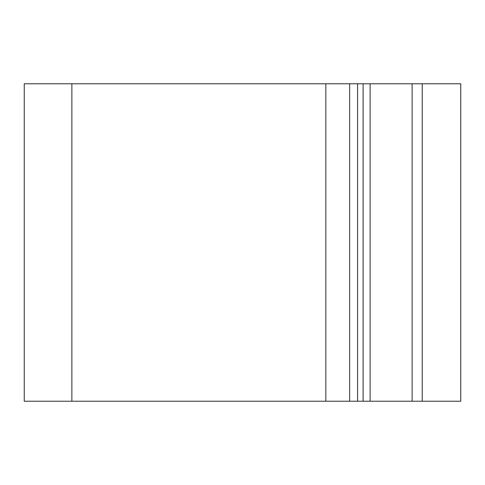 <?xml version="1.0" encoding="UTF-8"?>
<svg xmlns="http://www.w3.org/2000/svg" width="485" height="485" viewBox="0 0 485 485"><rect width="100%" height="100%" fill="white"/><g stroke="black" fill="none" stroke-linecap="round" stroke-linejoin="round"><path stroke-width="0.73" d="M24.25 401.228L24.25 83.772L24.25 401.228L349.643 401.228L349.643 83.772L357.578 83.772L357.578 401.228L460.75 401.228L460.75 83.772L412.129 83.772L412.129 401.228M71.871 401.228L71.871 83.772L24.25 83.772M357.578 401.228L349.643 401.228M71.871 83.772L349.643 83.772M370.11 401.228L370.11 83.772L357.578 83.772M370.11 83.772L412.129 83.772M325.829 401.228L325.829 83.772M422.235 83.772L422.235 401.228M363.113 83.772L363.113 401.228"/></g></svg>

